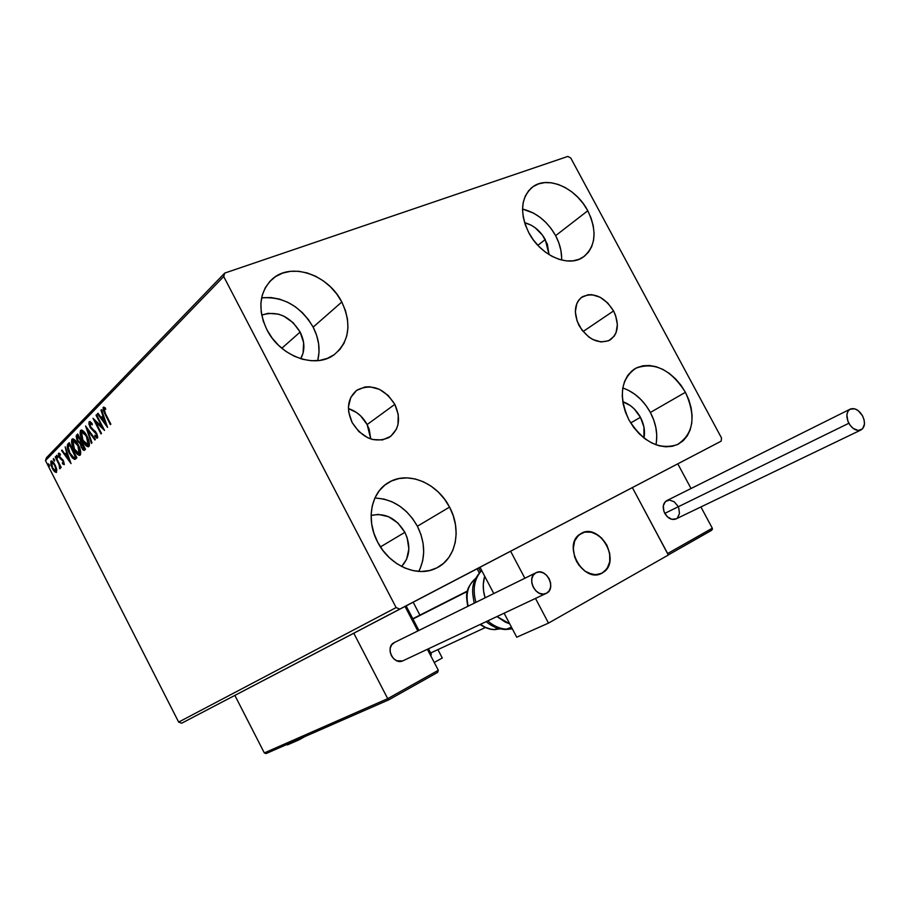 <?xml version="1.0" encoding="UTF-8"?>
<svg xmlns="http://www.w3.org/2000/svg" width="910" height="910" viewBox="0 0 910 910"><rect width="100%" height="100%" fill="white"/><g stroke="black" fill="none" stroke-linecap="round" stroke-linejoin="round"><path stroke-width="1.36" d="M583.162 331.479L578.976 325.359L583.162 331.479L613.567 310.936L583.162 331.479M579.124 325.643C573.232 312.733 574.346 303.087 582.491 296.717C593.991 292.008 604.354 296.74 613.567 310.936L615.581 315.44L617.378 324.586L616.024 332.821L614.193 336.188L608.585 340.784L601.078 341.955L592.831 339.51L588.827 337.007L581.843 329.943L577.099 321.071L575.336 311.789L576.815 303.519L578.714 300.186L581.285 297.547L588.042 294.76L591.955 294.703L600.111 297.24L607.687 302.939L613.567 310.936C619.596 324.062 618.345 333.799 609.814 340.158C598.45 344.515 588.224 339.669 579.124 325.643M367.139 424.56C362.737 416.552 356.504 411.229 348.428 408.579L356.606 412.571L360.713 415.95L367.139 424.56L394.826 404.358L367.139 424.56L369.233 429.463L370.745 438.95L367.139 424.56M352.159 422.593C345.959 408.59 347.688 397.704 357.323 389.924C371.689 383.372 384.191 388.183 394.826 404.358L398.25 414.596L397.966 424.686L396.419 429.19L390.788 436.288L382.507 439.939L372.816 439.553L367.902 437.824L358.904 431.613L352.159 422.593L348.723 412.162L348.439 406.929L350.771 397.442L356.572 390.447L364.944 386.989L369.688 386.761L379.402 389.321L388.217 395.497L394.826 404.358C401.208 418.748 399.251 429.804 388.945 437.551C374.806 443.454 362.544 438.472 352.159 422.593M420.227 568.454L422.729 560.606L423.685 552.142L423.093 543.384L420.966 534.636L417.383 526.23L449.54 507.109C462.246 530.268 455.819 559.923 435.458 568.523C416.723 577.588 389.264 565.303 377.639 542.098L373.862 533.135L371.667 523.841L371.132 514.605L372.27 505.778L375.022 497.724L379.277 490.729L384.85 485.075L391.505 480.969L398.989 478.546L406.998 477.875L415.244 478.978L423.412 481.799L431.192 486.213L438.301 492.06L444.489 499.101L449.54 507.109L453.248 515.765L455.478 524.763L456.16 533.76L455.239 542.451L452.748 550.493L448.778 557.568L443.443 563.426L436.959 567.806L429.543 570.536L421.489 571.491L413.106 570.627L404.723 567.954L396.669 563.552L389.287 557.614L382.848 550.368L377.639 542.098C365.422 519.53 371.223 491.457 389.389 482.038C408.556 470.834 437.551 483.233 449.54 507.109L417.383 526.23C407.111 508.315 392.938 498.919 374.875 498.054M561.595 260.044C561.936 251.979 559.934 243.846 555.623 235.656C547.445 221.357 536.411 212.496 522.533 209.05L533.533 213.122L540.039 217.319L546.034 222.609L551.289 228.797L555.623 235.656L587.78 210.767L555.623 235.656L558.865 242.924L560.89 250.341L561.641 257.632M528.767 232.653C519.473 212.769 520.736 197.55 532.566 187.016C547.501 175.209 576.03 187.801 587.78 210.767L591.125 218.229L593.252 225.816L594.071 233.279L593.547 240.308L591.693 246.655L588.565 252.081L584.265 256.358L578.976 259.327L572.856 260.851L566.168 260.863L559.149 259.35L552.074 256.358L545.238 252.002L538.913 246.439L533.351 239.91L528.767 232.653L525.354 224.975L523.25 217.171L522.533 209.562L523.216 202.441L525.275 196.094L528.608 190.77L533.078 186.652L538.504 183.9L544.68 182.603L551.358 182.796L558.274 184.468L565.19 187.54L571.821 191.885L577.941 197.356L583.333 203.726L587.78 210.767C597.426 231.231 595.822 246.735 582.98 257.268C568.181 267.779 540.404 255.448 528.767 232.653M656.372 442.487L656.758 435.185L655.848 427.552L653.698 419.885L650.377 412.457L685.423 392.301C696.321 416.518 693.625 433.968 677.313 444.637C659.102 450.348 642.961 442.078 628.878 419.817L625.386 411.957L623.145 403.881L622.247 395.896L622.724 388.331L624.556 381.472L627.638 375.591L631.87 370.916L637.057 367.606L642.995 365.774L649.456 365.479L656.201 366.73L662.958 369.46L669.498 373.555L675.561 378.867L680.942 385.192L685.423 392.301L688.859 399.922L691.111 407.782L692.101 415.586L691.771 423.059L690.144 429.907L687.255 435.867L683.205 440.702L678.155 444.228L672.274 446.298L665.802 446.81L658.965 445.741L652.049 443.102L645.327 439.018L639.059 433.626L633.496 427.143L628.878 419.817C618.345 396.18 620.665 378.981 635.851 368.209C654.472 361.532 671 369.562 685.423 392.301L650.377 412.457C643.484 400.138 634.281 391.983 622.781 387.99M317.84 360.053L319.023 352.113L318.614 343.775L316.635 335.346L313.154 327.145L341.796 302.006C351.908 324.062 349.383 341.614 334.22 354.661C315.486 369.233 280.109 356.572 266.914 329.773L263.252 321.037L261.215 312.107L260.886 303.349L262.273 295.102L265.31 287.685L269.861 281.406L275.73 276.481L282.692 273.08L290.449 271.339L298.719 271.294L307.182 272.943L315.52 276.196L323.414 280.928L330.603 286.969L336.802 294.078L341.796 302.006L345.402 310.447L347.472 319.103L347.95 327.657L346.79 335.79L344.037 343.195L339.76 349.599L334.129 354.729L327.338 358.392L319.649 360.428L311.334 360.735L302.723 359.302L294.158 356.163L285.979 351.431L278.517 345.277L272.079 337.963L266.914 329.773C257.348 308.797 259.236 291.814 272.579 278.813C291.371 261.864 328.362 274.74 341.796 302.006L313.154 327.145C300.459 305.988 283.283 296.239 261.602 297.888M261.705 315.11C277.084 310.39 289.892 316.032 300.141 332.048L281.827 348.257L300.141 332.048C304.918 341.785 305.112 350.68 300.732 358.733L303.087 353.091L303.622 342.695L300.141 332.048L293.179 322.732L283.761 316.111L278.551 314.155L268.12 313.313L261.705 315.11M622.77 401.697C630.13 404.222 636.01 409.42 640.435 417.315L630.664 422.934L640.435 417.315C644.098 424.39 645.27 431.283 643.95 437.983L643.927 426.972L640.435 417.315L634.281 408.965L630.482 405.678L622.77 401.697M524.604 222.7C533.283 224.998 540.165 230.617 545.261 239.557L537.844 245.325L545.261 239.557L549.071 254.629L547.331 244.21L542.496 235.178L535.296 227.841L531.133 225.168L524.604 222.7M371.109 515.47C384.907 512.432 396.157 518.063 404.87 532.339L380.437 546.91L404.87 532.339C411.047 545.773 409.966 557.159 401.628 566.486L406.611 559.32L408.863 548.923L407.157 537.719L404.87 532.339L397.886 523.011L388.581 516.709L378.321 514.4L371.109 515.47M224.725 273.08L46.467 457.719L45.5 460.596L223.701 276.526L396.123 607.573L178.656 722.096L45.5 460.596L178.656 722.096L181.681 723.211L721.141 441.168L677.802 463.838L721.141 441.168L721.539 438.028L570.798 158.056L567.851 156.418L224.725 273.08L223.701 276.526L396.123 607.573L399.786 609.109L721.141 441.168L721.539 438.028L570.798 158.056L567.851 156.418L224.725 273.08L223.701 276.526L45.5 460.596L46.467 457.719L224.725 273.08M477.113 568.795L413.185 602.215L477.113 568.795M234.871 695.411L405.03 606.424L417.826 630.971L405.03 606.424L353.774 633.212L387.717 698.664L353.774 633.212L234.871 695.411L264.321 752.923L234.871 695.411M199.415 713.94L189.098 719.332L199.415 713.94M209.016 708.913L198.607 714.361L209.016 708.913M210.29 708.253L236.111 694.751L210.29 708.253M231.891 696.946L267.051 678.564L231.891 696.958M218.457 703.987L202.543 712.303L218.457 703.987M194.035 716.75L192.397 717.603L194.035 716.75M187.756 720.038L186.129 720.891L187.756 720.038M56.739 469.367L54.145 463.338L52.496 461.427L50.96 461.086L50.892 465.01L53.281 470.106L56.136 472.483L56.739 469.367L55.203 465.147L51.142 460.972L52.177 468.206L54.509 471.619L56.283 472.438L56.739 469.367M55.658 456.547L59.218 465.169L59.605 468.639L60.276 468.263L59.935 466.182L60.742 467.774L61.163 467.353L55.658 456.547L55.237 456.968L58.911 464.373L60.026 468.741L59.935 466.182L60.742 467.774L61.163 467.353L55.658 456.547M64.189 464.623L63.313 460.54L59.355 456.217L59.264 454.59L60.424 455.148L60.151 453.897L58.377 453.578L58.979 456.786L63.143 461.438L63.552 463.19L62.358 462.712L62.585 463.895L64.189 464.623L63.541 460.96L59.639 456.865L59.264 454.59L60.424 455.148L60.151 453.897L58.718 453.18L59.252 457.343L63.143 461.438L63.484 463.315L62.358 462.712L62.585 463.895L64.189 464.623M67.886 444.023L67.226 447.31L69.149 452.873L72.481 458.117L75.302 459.209L76.895 457.764L69.206 442.692L67.886 444.023C66.68 446.105 67.203 449.278 69.478 453.533L74.404 459.425L76.895 457.764L69.206 442.692L67.886 444.023M77.703 433.99L76.144 436.106L77.009 440.076L80.285 443.852L82.674 449.597L84.016 450.439L85.494 449.256L77.703 433.99L76.542 435.173L77.395 440.884L80.285 443.852L81.4 447.629L84.243 450.382L85.494 449.256L77.703 433.99M85.574 425.937L91.478 443.341L91.978 442.84L87.44 429.691L94.89 439.962L95.402 439.462L85.574 425.937L91.478 443.341L91.978 442.84L87.44 429.691L94.89 439.962L95.402 439.462L85.574 425.937M96.05 415.21L102.022 426.858L93.013 418.327L100.999 433.911L101.476 433.444L95.516 421.808L104.548 430.407L96.517 414.733L96.05 415.21L96.653 414.983L96.05 415.21L102.022 426.858L93.013 418.327L100.999 433.911L101.476 433.444L95.516 421.808L104.548 430.407L96.517 414.733L96.05 415.21M105.469 413.64L103.876 409.5L104.354 408.772L105.708 409.352L105.321 407.896L103.126 407.373L103.24 410.342L110.383 424.629L110.861 424.151L105.469 413.64L104.047 408.886L105.708 409.352L105.321 407.896L103.217 407.271L104.912 413.97L110.383 424.629L110.861 424.151L105.469 413.64M107.573 427.416L101.488 409.648L100.965 410.183L102.921 415.881L101.181 417.633L97.973 413.242L97.461 413.777L107.573 427.416L101.488 409.648L100.965 410.183L102.921 415.881L101.181 417.633L97.973 413.242L97.461 413.777L107.573 427.416M89.146 421.671L88.93 424.06L90.42 427.859L96.426 434.207L96.574 436.482L94.833 435.23L96.301 437.846L97.234 438.154L97.757 437.209L96.688 433.319L91.182 427.78L89.897 425.141L90.09 423.161L92.263 424.856L92.228 423.685L90.181 421.637L89.146 421.671L90.033 427.154L96.255 433.842L96.653 436.413L94.833 435.23L94.959 436.55L97.268 438.142L96.688 433.319L90.499 426.71L89.999 423.23L92.263 424.856L92.228 423.685L89.146 421.671M86.973 436.106L84.607 432.375L82.002 430.157L80.387 430.726L80.103 433.513L83.231 442.078L85.745 445.468L88.27 446.821L89.316 445.752L89.407 443.363L86.973 436.106C85.028 432.227 83.049 430.237 81.024 430.134L80.615 430.407C79.614 432.955 80.239 436.402 82.503 440.724C84.448 444.649 86.439 446.651 88.486 446.764L88.896 446.491C89.885 443.921 89.248 440.463 86.973 436.106M78.294 444.842L73.403 438.961L71.81 439.496L71.549 442.237L74.654 450.689L77.122 454.045L79.602 455.398L80.615 454.352L80.706 451.997L78.294 444.842C76.372 441.009 74.415 439.029 72.436 438.916L72.049 439.189C71.082 441.691 71.708 445.081 73.926 449.358C75.849 453.225 77.816 455.227 79.83 455.341L80.216 455.068C81.172 452.554 80.535 449.153 78.294 444.842M71.025 463.588L65.167 446.81L66.578 452.668L65.019 454.249L62.005 450.052L61.55 450.518L71.025 463.588L65.167 446.81L66.578 452.668L65.019 454.249L62.005 450.052L61.55 450.518L71.025 463.588M57.512 456.24L56.75 455.318L56.488 456.046L57.694 457.878L56.534 455.364L57.717 457.866L57.512 456.24M54.316 459.504L53.44 458.572L53.303 459.311L54.498 461.131L53.349 458.629L54.532 461.12L54.316 459.504M49.174 464.76L48.412 463.85L48.162 464.555L49.242 466.352L49.174 464.76L48.207 463.884L49.379 466.364L49.174 464.76M317.67 360.667C320.468 349.77 318.966 338.588 313.154 327.145L308.319 319.455L302.291 312.574L295.284 306.75L287.571 302.2L279.438 299.094L271.157 297.57L263.058 297.684M655.951 444.785C657.964 434.275 656.11 423.503 650.377 412.457L646.009 405.541L640.765 399.399L634.827 394.257L628.423 390.299M418.782 571.412C425.709 557.352 425.243 542.292 417.383 526.23L412.503 518.472L406.474 511.647L399.547 506.005L391.948 501.763L383.963 499.078L375.887 498.054M105.526 413.732L104.912 413.97L105.526 413.732M103.888 409.307L103.956 407.088L103.888 409.307M105.344 408.465L104.343 408.772M106.732 424.947L105.742 423.594L106.732 424.947M102.329 418.93L101.34 417.576L102.329 418.93M98.166 413.504L97.461 413.777L98.166 413.504M102.045 417.315L103.581 415.756L102.045 417.315M103.535 415.642L102.921 415.881L103.535 415.642M101.59 409.944L100.965 410.183L101.59 409.944M105.583 423.65L102.216 419.044L104.161 417.462L103.547 417.701L105.583 423.65L106.208 423.412L105.583 423.65L102.216 419.044L103.547 417.701L105.583 423.65M103.569 428.485L96.358 421.489L95.516 421.808L96.358 421.489L103.569 428.485M95.766 421.717L94.822 419.874L95.766 421.717M102.614 426.631L102.022 426.858L102.614 426.631M91.057 422.797L90.283 423.127M97.62 437.79L95.8 436.22L94.959 436.55L95.8 436.209L97.62 437.79M96.835 433.615L96.255 433.842L96.835 433.615M95.755 431.806L94.947 432.125L95.755 431.806M95.664 431.681L93.582 431.147L94.435 430.817L92.115 428.747L95.664 431.693M90.625 426.926L90.033 427.154L90.625 426.926M88.122 429.44L87.44 429.691L88.122 429.44M87.69 429.6L87.201 428.178L87.69 429.6M88.862 446.514L85.915 444.421L88.657 446.491M83.072 440.508L82.503 440.724L83.072 440.508M80.967 433.399L81.456 430.089L80.615 430.407L81.502 430.055L80.967 433.399M83.117 431.385L84.414 432.125L82.776 431.374M88.679 444.774L89.362 443.045L89.009 444.489M88.156 444.842L82.947 440.281L81.434 431.966L87.098 436.345L86.53 436.572L88.077 444.933L88.907 444.603L86.928 445.07L83.231 440.827L81.001 434.457L81.934 431.693L85.312 434.479L87.963 440.076L88.179 444.819M81.968 447.413L81.4 447.629L81.968 447.413M81.149 444.012L79.306 442.283L81.149 444.012M77.066 437.357L77.384 434.855L76.542 435.173L77.873 434.343L77.066 437.357M81.559 441.589L80.979 442.044M84.255 448.141L83.549 448.766L81.832 447.163L81.752 443.25L82.321 443.022L81.752 443.25L84.255 448.141L84.812 447.913L83.14 448.778L81.832 447.163L81.058 444.376L81.752 443.25L84.255 448.141M80.228 442.328L78.863 441.93L77.327 439.223L77.054 437.483L78.055 436.015L80.956 441.68L79.921 442.442L77.839 440.429L77.543 436.527L78.613 435.799L78.055 436.015L80.956 441.68L81.513 441.464L80.069 442.408M80.194 455.091L77.361 453.078L79.989 455.068M72.402 442.055L72.88 438.859L72.049 439.189L72.902 438.847L72.402 442.055M73.63 440.474L78.419 445.081L77.85 445.297L79.147 453.715L74.37 448.914L72.857 440.724L78.135 445.854L79.761 450.837L79.397 453.544L80.228 453.214L78.908 453.772L75.564 450.985L73.346 446.639L72.413 441.919L73.676 440.474M74.506 440.156L75.701 440.827L74.176 440.144M80.012 453.373L80.671 451.758L80.33 453.1M75.462 459.106L74.404 459.425L75.234 459.095L72.834 457.252L75.462 459.106M68.273 444.308L68.079 447.128L68.489 443.978M74.392 457.673L76.212 456.615L73.915 457.775L69.911 453.1L68.125 446.719L69.558 444.683L70.104 444.467L69.558 444.683L75.382 456.945L76.281 456.547L75.541 457.173M75.666 456.661L73.426 457.639L69.911 453.1L68.091 447.584L69.558 444.683L75.666 456.661M70.138 461.051L69.342 459.937L70.138 461.051M66.123 455.455L65.213 454.181L66.123 455.455M62.176 450.279L61.55 450.518L62.176 450.279M65.838 453.931L67.181 452.577L65.838 453.931M69.149 460.016L65.986 455.603L67.738 454.17L67.181 454.386L69.149 460.016L69.695 459.8L65.986 455.603L67.181 454.386L69.149 460.016M64.371 464.293L62.585 463.895L63.37 463.372L64.371 464.293M64.144 463.053L63.404 463.361M63.177 460.301L62.54 460.562L63.177 460.301M62.87 459.823L61.55 459.868L62.369 459.539L61.061 458.56L60.242 458.879L60.765 458.185L62.87 459.823M59.207 454.67L59.218 453.203L59.207 454.67M60.14 454.238L59.48 454.511M57.785 456.9L56.818 456.945L57.364 455.978L57.785 456.9M60.253 468.377L59.605 468.639L60.253 468.377M60.276 467.808L60.071 467.08L60.276 467.808M60.151 467.035L59.457 467.319M59.525 464.134L58.911 464.373L59.525 464.134M54.577 460.141L53.622 460.21L54.179 459.266L54.577 460.13M56.625 472.153L54.509 471.619L54.93 470.879L56.511 472.119M51.324 462.894L51.597 460.938L51.324 462.894M51.483 460.915L50.869 461.165L51.483 460.915M56.886 470.208L55.692 471.061L52.575 467.786L51.54 462.473L55.305 465.351L55.851 470.948L56.67 470.629M56.295 470.777L55.692 471.061M49.413 465.34L48.492 465.454L49.06 464.544L49.413 465.34M52.575 467.786L51.301 464.066L51.847 462.325L54.407 464.862L56.079 469.423L55.976 470.788L55.135 470.993L52.575 467.786M267.051 678.564L253.003 685.901L267.051 678.564M259.589 682.466L254.038 685.366L259.589 682.466M224.622 700.757L216.796 704.852L224.622 700.757M212.769 706.945L223.689 701.246L212.769 706.945M215.135 705.716L209.823 708.503L215.135 705.716M198.642 714.339L190.44 718.638L198.664 714.339M205.273 710.881L194.842 716.329L205.273 710.881M192.704 717.455L198.289 714.532L192.681 717.455M399.786 609.109L181.681 723.211L178.656 722.096L396.123 607.573L399.786 609.109M442.283 658.01L434.252 662.469L442.283 658.01L437.903 649.615L442.283 658.01M413.174 602.204L406.122 605.901L413.174 602.204L419.908 615.126L413.174 602.204M576.565 561.447C570.911 548.07 572.811 538.527 582.264 532.805C591.807 529.995 599.974 534.068 606.742 544.999L601.601 538.072L598.405 535.399L591.386 532.168L584.379 532.1L578.476 535.251L574.563 541.154L573.255 548.923L574.79 557.386L578.931 565.201L585.039 571.173L592.16 574.381L595.754 574.767L602.329 573.072L607.254 568.363L609.814 561.379L609.62 553.178L606.742 544.999C612.498 558.569 610.473 568.193 600.657 573.857C591.25 576.371 583.219 572.231 576.565 561.447M668.338 555.02L548.502 623.111L516.732 637.205L548.502 623.111L535.501 598.439L548.502 623.111L668.338 555.02L632.359 487.567L479.968 567.226L493.789 593.547L479.968 567.226L632.359 487.567L668.338 555.02M504.117 613.204L516.732 637.205L504.117 613.204M524.854 578.237L510.601 551.198L524.854 578.237M412.947 619.005L467.33 591.443L412.947 619.005M578.805 534.955L582.264 532.805C599.713 524.16 620.063 559.081 604.718 571.366L600.657 573.857C583.071 581.956 563.29 546.683 578.805 534.955L574.733 540.699L573.255 548.389L574.608 556.829L578.589 564.735L584.595 570.866L588.076 572.947L595.288 574.767L601.931 573.277L606.993 568.75L609.723 561.88L609.723 553.724L607.004 545.511L601.988 538.458L595.424 533.624L591.853 532.282L584.823 532.009L578.805 534.955M477.102 568.773L478.637 567.976L477.102 568.773L479.263 572.879L477.102 568.773M711.279 530.519L668.293 554.929L667.565 553.576L712.303 528.21L700.905 506.95L712.303 528.21L667.565 553.576L632.359 487.567L677.791 463.816L691.031 488.522L677.791 463.816L632.359 487.567L668.372 554.895L711.745 530.166M478.626 567.965L479.979 567.26L478.626 567.965L480.48 571.491L478.626 567.965M712.439 528.835L712.234 529.518L712.439 528.835M437.642 672.331L438.324 670.283L427.382 649.296L438.324 670.283L387.717 698.664L264.321 752.923L266.425 753.423L388.832 699.801L437.312 672.57L438.324 670.283L387.717 698.664L388.661 699.79L387.717 698.664L264.321 752.923L265.97 753.548M431.135 653.892L428.474 648.784L431.135 653.892L430.077 654.483L431.135 653.892L431.26 654.483L431.135 653.892M418.907 630.437L406.099 605.867L418.907 630.437M405.041 606.435L406.099 605.867L405.041 606.435M388.832 699.801L437.312 672.57M431.09 655.132L431.26 654.483L431.09 655.132M487.76 620.893C493.789 626.171 500.25 628.935 507.154 629.197L511.477 627.229L505.539 629.515L512.284 628.753M480.423 624.34L485.326 627.297L490.467 629.072L494.619 629.583L497.69 628.162L494.21 629.652L500.341 628.867L494.255 629.663L490.046 629.151L484.905 627.399L480.048 624.522M496.997 616.548L505.255 622.11L509.702 623.828L497.008 616.548M485.087 597.836C482.778 590.203 482.653 582.991 484.689 576.212L483.278 584.368L483.551 590.806L485.087 597.836M481.686 570.49C474.292 578.714 472.381 589.327 475.941 602.34M467.774 606.356C466.352 596.562 464.123 589.384 475.748 578.373C467.899 584.777 465.385 594.037 468.195 606.151M849.929 409.272L667.03 500.489C662.901 503.014 662.15 507.314 664.766 513.376C667.849 518.336 671.478 520.247 675.641 519.098L860.701 430.1C856.333 431.226 852.386 428.94 848.848 423.264L664.766 513.376L848.848 423.264C845.754 416.382 846.323 411.604 850.566 408.954C854.956 407.782 858.926 410.046 862.487 415.756C865.615 422.672 865.012 427.45 860.701 430.1M862.487 415.756L858.232 410.672L854.808 408.863L850.077 409.182L847.892 411.4L846.88 414.846L847.881 421.171L850.088 425.209L853.136 428.382L858.278 430.475L862.532 428.872L864.466 424.117L864.113 419.965L862.487 415.756M677.973 506.176L674.185 501.763L669.453 500.045L665.358 501.581L663.288 505.903L663.947 511.534L667.132 516.573L671.751 519.303L676.266 518.791M677.427 517.938L679.463 513.604L678.78 508.007M394.155 642.631L536.57 572.481C546.603 567.806 556.567 588.338 546.614 593.206L545.727 593.616C535.649 598.12 525.889 577.497 535.865 572.811L394.155 642.631C384.828 647.033 393.222 665.164 402.641 660.933L396.851 660.796L393.712 658.76L391.357 655.632L390.14 651.879L390.242 648.091L391.664 644.849L394.599 642.414M535.865 572.811L533.226 575.234L531.815 578.84L531.827 583.094L533.283 587.348L535.956 590.931L539.437 593.297L543.179 594.093L546.614 593.206L549.231 590.761L550.618 587.143L550.584 582.912L549.128 578.692L546.478 575.131L543.031 572.765L539.3 571.946L535.865 572.811M287.378 744.926L287.094 744.369L287.378 744.926L299.037 739.83L298.742 739.261L299.037 739.83L287.378 744.926M304.896 736.565L299.037 739.83L304.896 736.565M581.149 297.661L582.491 296.717M355.196 391.573L357.323 389.924M530.553 188.688L532.566 187.016M633.474 369.665L635.851 368.209M269.428 281.884L272.579 278.813M104.184 408.795L105.048 408.476M90.135 423.139L90.977 422.82M96.528 436.493L97.381 436.174M81.775 431.738L82.582 431.431M83.549 448.766L84.38 448.437M73.175 440.508L73.983 440.201M59.366 454.534L60.185 454.204M51.722 462.348L52.541 462.03M412.81 618.732L467.433 591.022M430.658 652.982L485.257 627.57M266.425 753.423L388.809 699.813M512.319 628.833L505.698 629.515M505.573 629.515C498.384 629.174 491.912 626.558 486.145 621.655M474.212 603.182C472.199 591.216 470.117 583.367 481.617 570.365M402.641 660.933L545.727 593.616"/></g></svg>
